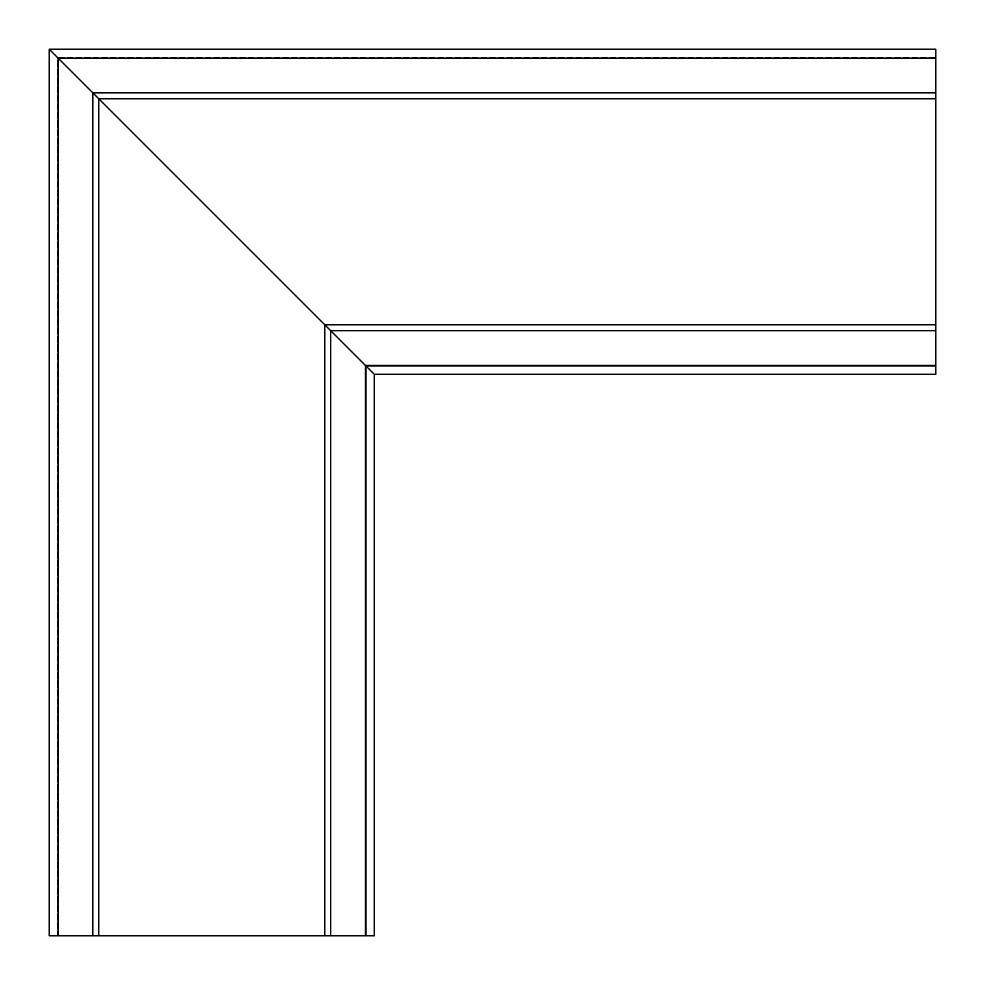 <?xml version="1.0" encoding="UTF-8"?>
<svg xmlns="http://www.w3.org/2000/svg" width="985" height="985" viewBox="0 0 985 985"><rect width="100%" height="100%" fill="white"/><g stroke="black" fill="none" stroke-linecap="round" stroke-linejoin="round"><path stroke-width="0.74" stroke-dasharray="4.92 3.69" d="M58.115 935.75L49.25 935.75L49.25 49.25L374.3 374.3L49.25 49.25L935.75 49.25L935.75 58.115L58.115 58.115L58.115 935.75L365.435 935.75L365.435 365.435L935.75 365.435L935.75 58.115M935.75 98.746L935.75 57.228L57.228 57.228L935.75 57.228L935.75 98.746L98.746 98.746L57.228 57.228L57.228 935.75L98.746 935.75L57.228 935.75L57.228 57.228L98.746 98.746L98.746 935.75M935.75 324.804L324.804 324.804L366.321 366.321L935.75 366.321L935.75 324.804L935.75 366.321L366.321 366.321L330.714 330.714L366.321 366.321L366.321 935.75L324.804 935.75L324.804 324.804L366.321 366.321L366.321 935.75L324.804 935.75M374.3 935.75L365.435 935.75M935.75 374.3L935.75 365.435"/><path stroke-width="1.48" d="M98.746 935.75L98.746 98.746L92.836 92.836L330.714 330.714L98.746 98.746L935.75 98.746L935.75 324.804L324.804 324.804L330.714 330.714L324.804 324.804L324.804 935.75L49.25 935.75L49.25 49.25L92.836 92.836L49.25 49.25L935.75 49.25L935.75 58.115L58.115 58.115L57.228 57.228L58.115 58.115L58.115 935.75M324.804 935.75L374.3 935.75L374.3 374.3L330.714 330.714L374.3 374.3L374.3 935.75M935.75 324.804L935.75 374.3L374.3 374.3L935.75 374.3M935.75 98.746L935.75 58.115M92.836 935.75L92.836 92.836L935.75 92.836M330.714 935.75L330.714 330.714L935.75 330.714M365.435 935.75L365.435 365.435L935.75 365.435"/></g></svg>
